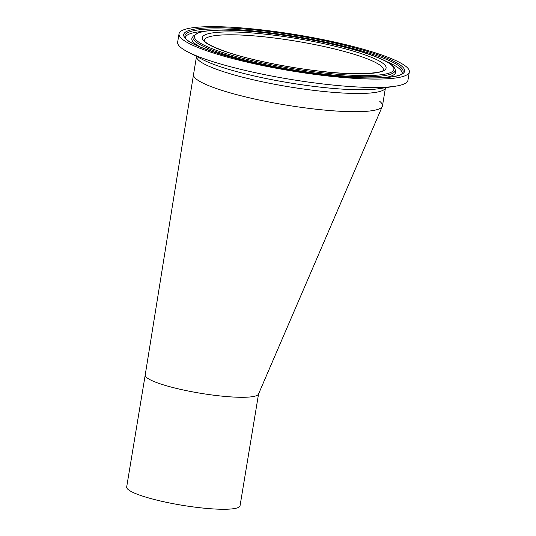 <?xml version="1.0" encoding="UTF-8"?>
<svg xmlns="http://www.w3.org/2000/svg" width="536" height="536" viewBox="0 0 536 536"><rect width="100%" height="100%" fill="white"/><g stroke="black" fill="none" stroke-linecap="round" stroke-linejoin="round"><path stroke-width="0.8" d="M258.566 393.94L240.054 505.75A57.459 8.985 -170.6 0 1 197.248 507.431A57.459 8.985 -170.6 0 1 126.677 486.983L145.216 374.999A57.459 8.985 9.4 0 0 145.216 375.006A57.459 8.985 9.4 0 0 147.34 378.054A57.459 8.985 9.4 0 0 215.787 395.454A57.459 8.985 9.4 0 0 258.493 394.107L382.309 106.396A95.763 14.975 9.4 0 0 379.763 101.371M145.216 375.006L193.509 74.564A95.763 14.975 9.4 0 0 196.23 79.02A95.763 14.975 9.4 0 0 296.354 106.657A95.763 14.975 9.4 0 0 382.309 106.396M204.585 31.262A109.793 17.172 9.4 0 0 185.389 37.775M192.31 37.553A103.274 16.147 9.4 0 0 192.25 37.641A103.274 16.147 9.4 0 0 200.464 47.081M384.754 77.593A103.274 16.147 9.4 0 0 395.568 71.295L395.106 69.425C391.2 56.354 327.945 40.783 269.682 33.366C241.991 30.09 220.919 29.299 206.454 30.994L198.575 32.636L193.295 36.013A102.51 16.033 9.4 0 0 318.793 73.526A102.51 16.033 9.4 0 0 395.106 69.425M311.135 108.641A95.763 14.975 9.4 0 0 382.476 105.84L385.478 87.696A95.763 14.975 9.4 0 1 314.156 90.416A95.763 14.975 9.4 0 1 196.518 56.414L193.516 74.558A95.763 14.975 9.4 0 0 311.135 108.641M179.031 33.808L177.644 42.183A116.714 18.251 9.4 0 0 187.808 51.912A116.714 18.251 9.4 0 0 320.99 83.73A116.714 18.251 9.4 0 0 395.173 86.242A116.714 18.251 9.4 0 0 407.936 80.306L409.323 71.931A116.714 18.251 9.4 0 0 265.97 30.385A116.714 18.251 9.4 0 0 179.031 33.808A116.714 18.251 9.4 0 0 322.377 75.348A116.714 18.251 9.4 0 0 409.323 71.931M402.02 73.633A109.793 17.172 9.4 0 0 385.947 61.285M267.31 32.488A110.557 17.286 9.4 0 0 185.007 36.91C183.982 45.734 256.664 67.442 321.171 74.41C365.217 80.179 400.841 78.269 402.663 72.943A110.557 17.286 9.4 0 0 267.31 32.488M318.605 72.34A101.096 15.805 9.4 0 0 390.905 64.561A101.096 15.805 9.4 0 0 269.749 33.393A101.096 15.805 9.4 0 0 197.442 41.178A101.096 15.805 9.4 0 0 318.605 72.34M316.689 70.819A93.17 14.573 9.4 0 0 383.327 63.643A93.17 14.573 9.4 0 0 271.658 34.92A93.17 14.573 9.4 0 0 205.02 42.096A93.17 14.573 9.4 0 0 316.689 70.819M383.361 70.008A90.792 14.197 9.4 0 0 271.853 37.701A90.792 14.197 9.4 0 0 204.223 40.354L204.223 40.347C204.832 39.832 200.578 42.538 226.045 51.724C247.934 59.268 284.335 66.933 316.588 70.772C353.586 76.052 384.285 73.084 383.361 70.008L383.361 70.008M187.808 51.912L202.749 59.637A98.939 15.47 9.4 0 0 315.65 86.604A98.939 15.47 9.4 0 0 378.537 88.742L395.173 86.242M321.232 74.437A111.977 17.507 9.4 0 0 401.317 65.814A111.977 17.507 9.4 0 0 267.116 31.302A111.977 17.507 9.4 0 0 187.03 39.919A111.977 17.507 9.4 0 0 321.232 74.437M193.295 36.013L192.25 37.641"/></g></svg>
